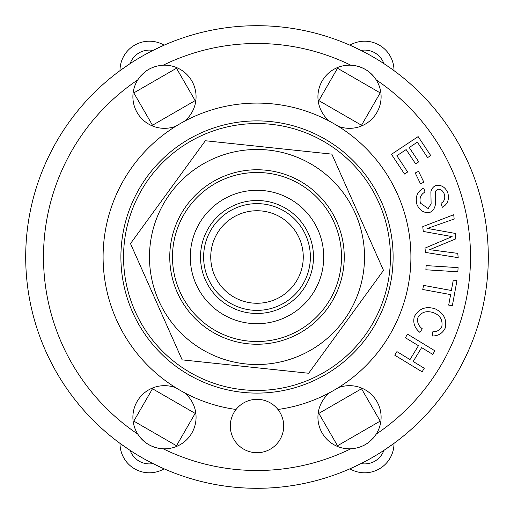 <?xml version="1.0" encoding="UTF-8"?>
<svg xmlns="http://www.w3.org/2000/svg" width="514" height="514" viewBox="0 0 514 514"><rect width="100%" height="100%" fill="white"/><g stroke="black" fill="none" stroke-linecap="round" stroke-linejoin="round"><path stroke-width="0.77" d="M257.058 310.379A53.379 53.379 0 0 0 303.196 230.266A53.379 53.379 0 0 0 210.746 230.362A53.379 53.379 0 0 0 257.058 310.379M257.051 303.26A46.26 46.26 0 0 1 216.914 233.915A46.26 46.26 0 0 1 297.041 233.825A46.26 46.26 0 0 1 257.051 303.26M354.654 166.061A133.441 133.441 0 0 0 129.412 217.897A133.441 133.441 0 0 0 286.934 387.042A133.441 133.441 0 0 0 354.654 166.061M177.279 292.427A87.239 87.239 0 0 0 327.546 308.329A87.239 87.239 0 0 0 266.181 170.243A87.239 87.239 0 0 0 177.279 292.427M213.336 158.736A107.529 107.529 0 0 0 193.733 343.943A107.529 107.529 0 0 0 363.931 268.314A107.529 107.529 0 0 0 213.336 158.736M182.149 359.864L130.492 243.61L205.337 140.746L331.851 154.136L383.508 270.39L308.663 373.254L182.149 359.864M430.719 155.549L427.622 157.605L417.355 142.14L409.234 147.531L418.737 161.839L415.64 163.889L406.144 149.58L396.859 155.742L407.647 171.984L404.55 174.04L391.456 154.316L418.139 136.602L430.719 155.549M432.724 354.377L421.621 347.618L413.172 361.496L424.275 368.255L422.103 371.821L394.746 355.174L396.917 351.608L409.999 359.569L418.447 345.691L405.36 337.73L407.531 334.158L434.895 350.805L432.724 354.377M453.297 279.995L456.946 280.663L452.346 305.772L448.69 305.104L450.617 294.599L422.771 289.491L423.523 285.386L451.369 290.494L453.297 279.995M423.864 182.187L420.523 183.819L415.228 172.974L418.563 171.348L423.864 182.187M457.845 271.797L425.881 269.773L426.145 265.603L458.109 267.627L457.845 271.797M414.335 316.598C418.91 308.541 425.83 305.946 435.088 308.805C443.666 312.962 447.058 319.348 445.265 327.977C442.618 333.31 438.294 335.983 432.293 336.002L432.846 331.748C437.118 331.768 440.119 330.02 441.847 326.499C442.837 319.926 440.1 315.333 433.643 312.724C426.524 310.424 421.294 312.024 417.953 317.523C416.867 322.015 418.325 325.78 422.322 328.812L419.874 332.359C414.625 328.086 412.774 322.837 414.335 316.598M420.413 203.126L428.175 208.575L431.117 203.795L430.88 191.895C431.574 188.767 433.289 186.601 436.033 185.393C441.52 184.738 445.465 187.289 447.874 193.039C449.409 199.631 447.565 204.373 442.348 207.264L441.025 203.3C444.289 201.443 445.413 198.462 444.398 194.369C442.959 190.649 440.704 188.946 437.639 189.261L435.326 191.285L435.313 204.868C434.645 208.588 432.762 211.125 429.672 212.481C423.838 213.175 419.597 210.502 416.944 204.463C415.023 196.92 417.272 191.446 423.69 188.053L425.02 192.011C420.76 194.421 419.225 198.121 420.413 203.126M454.17 219.015L427.462 228.434L455.68 233.491L455.77 238.881L429.672 249.669L457.756 253.376L458.199 257.662L425.451 252.406L425.007 248.114L452.114 236.601L423.266 231.435L422.765 226.629L453.721 214.73L454.17 219.015M390.691 68.246L383.894 63.614A20.464 20.464 0 0 0 361.034 50.417L349.893 45.174A29.356 29.356 0 0 1 394 70.636L392.747 69.724M130.106 63.614L120 70.636A29.356 29.356 0 0 1 164.107 45.174L152.966 50.417A20.464 20.464 0 0 0 130.106 63.614M383.894 450.386L394 443.364A29.356 29.356 0 0 1 349.893 468.826L361.034 463.583A20.464 20.464 0 0 0 383.894 450.386M152.966 463.583L164.107 468.826A29.356 29.356 0 0 1 120 443.364L130.106 450.386A20.464 20.464 0 0 0 152.966 463.583M380.199 92.893L361.522 125.249L318.841 100.609L337.518 68.253L380.199 92.893M152.478 125.249L133.801 92.893L176.482 68.253L195.159 100.609L152.478 125.249M361.522 388.751L380.199 421.107L337.518 445.747L318.841 413.391L361.522 388.751M195.159 413.391L176.482 445.747L133.801 421.107L152.478 388.751L195.159 413.391M124.651 239.954L124.992 237.507M132.927 207.874L133.858 205.587M308.413 380.142L306.126 381.073M276.493 389.008L274.046 389.349M133.858 308.413L132.927 306.126M124.992 276.493L124.651 274.046M363.096 337.936L361.58 339.889M339.889 361.58L337.936 363.096M239.954 389.349L237.507 389.008M207.874 381.073L205.587 380.142M337.936 150.904L339.889 152.42M361.58 174.111L363.096 176.064M176.064 363.096L174.111 361.58M152.42 339.889L150.904 337.936M274.046 124.651L276.493 124.992M306.126 132.927L308.413 133.858M205.587 133.858L207.874 132.927M237.507 124.992L239.954 124.651M150.904 176.064L152.42 174.111M174.111 152.42L176.064 150.904M141.151 75.462A31.579 31.579 0 0 0 137.784 79.876C143.894 70.816 152.369 65.92 163.214 65.194A31.579 31.579 0 0 1 184.256 121.375M151.122 68.131A31.579 31.579 0 0 0 146.085 71.08M175.916 126.187A31.579 31.579 0 0 1 137.784 79.876A213.509 213.509 0 0 0 137.784 434.124A31.579 31.579 0 0 1 175.916 387.813M184.256 392.625A31.579 31.579 0 0 1 163.214 448.806C152.311 448.047 143.836 443.152 137.784 434.124A31.579 31.579 0 0 0 163.214 448.806A213.509 213.509 0 0 0 350.786 448.806A31.579 31.579 0 0 1 329.744 392.625M338.084 387.813A31.579 31.579 0 0 1 376.216 434.124C370.106 443.184 361.631 448.079 350.786 448.806M362.878 445.869A31.579 31.579 0 0 0 367.915 442.92M372.849 438.538A31.579 31.579 0 0 0 376.216 434.124A213.509 213.509 0 0 0 376.216 79.876A31.579 31.579 0 0 1 338.084 126.187M376.216 79.876A31.579 31.579 0 0 0 350.786 65.194C361.689 65.953 370.164 70.848 376.216 79.876M329.744 121.375A31.579 31.579 0 0 1 350.786 65.194A213.509 213.509 0 0 0 163.214 65.194M488.3 257A231.3 231.3 0 0 0 141.35 56.688A231.3 231.3 0 0 0 141.35 457.312A231.3 231.3 0 0 0 488.3 257A231.3 231.3 0 0 0 141.35 56.688A231.3 231.3 0 0 0 141.35 457.312A231.3 231.3 0 0 0 488.3 257M283.689 426.029A26.689 26.689 0 0 1 243.655 449.14A26.689 26.689 0 0 1 243.655 402.912A26.689 26.689 0 0 1 283.689 426.029M236.067 409.472A153.904 153.904 0 0 1 127.35 174.066A153.904 153.904 0 0 1 386.65 174.066A153.904 153.904 0 0 1 277.933 409.472M393.114 257A136.114 136.114 0 0 1 188.946 374.873A136.114 136.114 0 0 1 188.946 139.127A136.114 136.114 0 0 1 393.114 257M341.514 257A84.514 84.514 0 0 0 214.743 183.806A84.514 84.514 0 0 0 214.743 330.194A84.514 84.514 0 0 0 341.514 257M323.724 257A66.724 66.724 0 0 1 223.641 314.78A66.724 66.724 0 0 1 223.641 199.22A66.724 66.724 0 0 1 323.724 257M313.489 257A56.489 56.489 0 0 1 228.756 305.92A56.489 56.489 0 0 1 228.756 208.08A56.489 56.489 0 0 1 313.489 257"/></g></svg>
